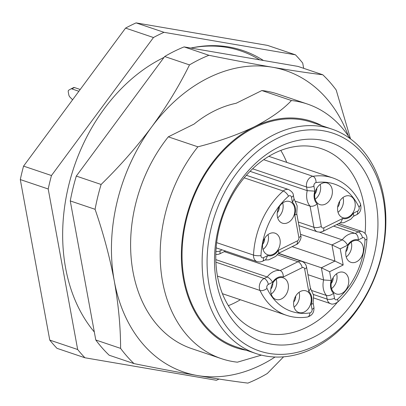 <?xml version="1.0" encoding="UTF-8"?>
<svg xmlns="http://www.w3.org/2000/svg" width="406" height="406" viewBox="0 0 406 406"><rect width="100%" height="100%" fill="white"/><g stroke="black" fill="none" stroke-linecap="round" stroke-linejoin="round"><path stroke-width="0.61" d="M307.403 104.043A134.376 100.191 -71.3 0 0 291.442 100.531L261.86 90.543A134.376 100.191 -71.3 0 1 277.821 94.055L307.403 104.043A134.376 100.191 -71.3 0 1 350.038 138.547M191.86 348.683A134.376 100.191 -71.3 0 1 168.297 136.837L197.879 146.82A134.376 100.191 -71.3 0 0 221.443 358.671L191.86 348.683M261.423 355.128L237.403 362.182A134.376 100.191 -71.3 0 1 221.443 358.671M261.86 90.543L236.099 103.291A122.526 91.36 108.7 0 0 194.058 124.089L168.297 136.837M291.442 100.531C282.652 109.869 270.218 118.653 254.151 126.88C237.454 134.863 218.697 141.511 197.879 146.82M322.044 125.779A119.344 88.985 108.7 0 0 254.151 126.88A119.344 88.985 108.7 0 0 181.452 250.192A119.344 88.985 108.7 0 0 246.264 350.256M240.357 299.74A96.537 71.979 -71.3 0 1 228.375 305.652M280.785 150.413A96.537 71.979 -71.3 0 1 286.727 162.375M365.09 233.516A96.537 71.979 108.7 0 0 363.796 204.025A96.537 71.979 108.7 0 0 321.537 148.748A96.537 71.979 108.7 0 0 222.458 217.19A96.537 71.979 108.7 0 0 259.779 331.677A96.537 71.979 108.7 0 0 337.219 302.48M383.305 199.016A114.923 85.691 108.7 0 0 236.221 173.834A114.923 85.691 108.7 0 0 269.188 353.433A114.923 85.691 108.7 0 0 383.305 199.016M376.073 202.599A105.377 78.571 -71.3 0 1 271.431 344.186A105.377 78.571 -71.3 0 1 241.21 179.508A105.377 78.571 -71.3 0 1 376.073 202.599M383.751 196.94A118.461 88.33 -71.3 0 1 351.799 316.944A118.461 88.33 -71.3 0 1 256.115 353.58A118.461 88.33 -71.3 0 1 210.318 213.089A118.461 88.33 -71.3 0 1 331.895 129.103A118.461 88.33 -71.3 0 1 383.751 196.94M256.115 353.58L236.023 346.795A118.461 88.33 -71.3 0 1 190.226 206.309A118.461 88.33 -71.3 0 1 311.803 122.323L331.895 129.103M215.921 251.547A5.303 3.116 1 0 0 220.052 250.867L220.006 253.73A5.303 3.116 -179 0 1 215.819 254.405M220.006 253.73L225.492 251.009M314.792 194.114A6.41 4.781 108.7 0 0 316.771 188.257M337.645 207.172A6.41 4.781 108.7 0 0 339.624 201.31M262.636 244.285A6.41 4.781 108.7 0 0 264.61 238.423M277.288 212.673A6.41 4.781 108.7 0 0 279.267 206.811M293.685 302.008A6.41 4.781 108.7 0 0 295.664 296.147M270.832 288.95A6.41 4.781 108.7 0 0 272.812 283.094M345.846 251.837A6.41 4.781 108.7 0 0 347.82 245.98M331.189 283.449A6.41 4.781 108.7 0 0 333.169 277.592M220.052 250.867L222.087 249.863M315.173 199.239A11.404 8.506 108.7 0 0 320.456 185.572A11.404 8.506 108.7 0 0 320.182 184.41M338.025 212.292A11.404 8.506 108.7 0 0 343.309 198.625A11.404 8.506 108.7 0 0 343.034 197.463M263.012 249.406A11.404 8.506 108.7 0 0 268.295 235.739A11.404 8.506 108.7 0 0 268.021 234.577M277.668 217.794A11.404 8.506 108.7 0 0 282.952 204.127A11.404 8.506 108.7 0 0 282.672 202.964M294.066 307.129A11.404 8.506 108.7 0 0 299.349 293.462A11.404 8.506 108.7 0 0 299.07 292.3M271.213 294.076A11.404 8.506 108.7 0 0 276.496 280.409A11.404 8.506 108.7 0 0 276.217 279.247M346.227 256.962A11.404 8.506 108.7 0 0 351.505 243.295A11.404 8.506 108.7 0 0 351.231 242.133M331.57 288.575A11.404 8.506 108.7 0 0 336.853 274.908A11.404 8.506 108.7 0 0 336.574 273.745M332.179 189.526A11.404 8.506 108.7 0 0 327.185 182.999A11.404 8.506 108.7 0 0 315.482 191.084A11.404 8.506 108.7 0 0 319.892 204.609A11.404 8.506 108.7 0 0 329.104 201.082A11.404 8.506 108.7 0 0 332.179 189.526M355.032 202.584A11.404 8.506 108.7 0 0 350.038 196.052A11.404 8.506 108.7 0 0 338.335 204.137A11.404 8.506 108.7 0 0 342.74 217.662A11.404 8.506 108.7 0 0 351.956 214.135A11.404 8.506 108.7 0 0 355.032 202.584M280.018 239.697A11.404 8.506 108.7 0 0 275.024 233.166A11.404 8.506 108.7 0 0 263.321 241.25A11.404 8.506 108.7 0 0 267.732 254.775A11.404 8.506 108.7 0 0 276.943 251.248A11.404 8.506 108.7 0 0 280.018 239.697M294.67 208.085A11.404 8.506 108.7 0 0 289.681 201.554A11.404 8.506 108.7 0 0 277.973 209.638A11.404 8.506 108.7 0 0 282.383 223.163A11.404 8.506 108.7 0 0 291.594 219.636A11.404 8.506 108.7 0 0 294.67 208.085M311.067 297.42A11.404 8.506 108.7 0 0 306.073 290.889A11.404 8.506 108.7 0 0 294.37 298.973A11.404 8.506 108.7 0 0 298.78 312.498A11.404 8.506 108.7 0 0 307.992 308.971A11.404 8.506 108.7 0 0 311.067 297.42M288.214 284.362A11.404 8.506 108.7 0 0 283.226 277.836A11.404 8.506 108.7 0 0 271.518 285.92A11.404 8.506 108.7 0 0 275.928 299.445A11.404 8.506 108.7 0 0 285.139 295.918A11.404 8.506 108.7 0 0 288.214 284.362M363.228 247.249A11.404 8.506 108.7 0 0 358.234 240.722A11.404 8.506 108.7 0 0 346.531 248.807A11.404 8.506 108.7 0 0 350.941 262.332A11.404 8.506 108.7 0 0 360.152 258.805A11.404 8.506 108.7 0 0 363.228 247.249M348.576 278.861A11.404 8.506 108.7 0 0 343.583 272.335A11.404 8.506 108.7 0 0 331.88 280.419A11.404 8.506 108.7 0 0 336.285 293.944A11.404 8.506 108.7 0 0 345.496 290.417A11.404 8.506 108.7 0 0 348.576 278.861M314.833 191.155A12.2 9.094 108.7 0 0 317.172 203.903L321.308 226.446A2.654 1.979 108.7 0 0 323.76 227.842L342.684 218.479A12.2 9.094 108.7 0 0 353.387 213.186L357.6 211.1A2.654 1.979 108.7 0 0 358.975 207.106A67.188 50.095 108.7 0 0 316.046 182.578A2.654 1.979 108.7 0 0 313.914 186.141L314.833 191.155L307.215 190.637A17.504 13.053 108.7 0 0 310.057 206.141L313.945 227.304A7.958 5.933 108.7 0 0 317.385 231.846M317.172 203.903C314.782 205.893 312.412 206.639 310.057 206.141L295.69 201.29M342.684 218.479L340.69 222.595M353.387 213.186L353.783 215.982M358.295 239.905A12.2 9.094 108.7 0 0 347.587 245.199L340.218 248.848L343.182 265.001L329.616 271.71L331.23 280.49A12.2 9.094 108.7 0 0 333.57 293.239L334.488 298.253A2.654 1.979 108.7 0 0 337.467 299.293A67.188 50.095 108.7 0 0 364.994 239.905A2.654 1.979 108.7 0 0 362.502 237.82L358.295 239.905C358.331 236.647 357.31 234.485 355.225 233.414A17.504 13.053 108.7 0 0 342.202 239.855L331.971 244.919L334.935 261.073L292.132 246.625M347.587 245.199C346.191 242.656 344.395 240.875 342.202 239.855L319.568 232.217M340.218 248.848L331.971 244.919L300.531 234.308M343.182 265.001L334.935 261.073L321.374 267.782L323.607 279.973A17.504 13.053 108.7 0 0 326.454 295.477L327.124 299.11A7.958 5.933 108.7 0 0 330.601 303.668C332.052 304.601 334.397 304.089 337.63 302.14C355.372 285.585 365.146 264.55 366.948 239.022C367.07 235.429 365.466 232.937 362.137 231.547L338.64 223.61M329.616 271.71L321.374 267.782L278.592 253.339M331.23 280.49L323.607 279.973L307.941 274.679M333.57 293.239C331.179 295.228 328.804 295.974 326.454 295.477L312.082 290.625M311.133 304.343A12.2 9.094 108.7 0 0 308.793 291.589L304.657 269.051A2.654 1.979 108.7 0 0 302.206 267.655L283.281 277.019A12.2 9.094 108.7 0 0 272.578 282.312L268.366 284.398A2.654 1.979 108.7 0 0 266.991 288.392A67.188 50.095 108.7 0 0 309.92 312.919A2.654 1.979 108.7 0 0 312.052 309.357L311.133 304.343L313.199 303.551M308.793 291.589L310.458 288.402M283.281 277.019C283.322 273.761 282.297 271.599 280.211 270.528A17.504 13.053 108.7 0 0 267.194 276.968L264.139 278.48A7.958 5.933 108.7 0 0 260.013 290.473L217.469 276.11M272.578 282.312C271.178 279.77 269.381 277.988 267.194 276.968L215.825 259.627M267.671 255.592A12.2 9.094 108.7 0 0 278.379 250.299L297.304 240.931A2.654 1.979 108.7 0 0 298.872 237.546L294.736 215.007A12.2 9.094 108.7 0 0 292.396 202.259L291.478 197.245A2.654 1.979 108.7 0 0 288.499 196.205A67.188 50.095 108.7 0 0 260.972 255.592A2.654 1.979 108.7 0 0 263.464 257.678L267.671 255.592L265.676 259.708M278.379 250.299L278.77 253.09M294.736 215.007L296.806 214.216M292.396 202.259L294.061 199.067M250.035 171.332L307.215 190.637L306.545 186.999A5.303 2.111 169.6 0 0 313.914 186.141M333.59 226.112L355.225 233.414L358.275 231.907A5.303 2.832 -116.3 0 1 362.502 237.82M224.239 251.634L280.211 270.528L297.979 261.738A7.958 5.933 108.7 0 1 301.881 261.393M275.035 357.031A159.127 118.648 -71.3 0 1 197.387 375.53A159.127 118.648 -71.3 0 1 114.289 281.018A159.127 118.648 -71.3 0 1 151.742 126.855A159.127 118.648 -71.3 0 1 272.299 67.208A159.127 118.648 -71.3 0 1 348.394 136.056M283.576 356.838L267.31 373.495A176.808 131.833 -71.3 0 1 247.888 383.107C233.374 381.315 216.54 378.788 197.387 375.53C177.955 372.18 156.823 368.206 133.995 363.603L109.184 355.23A176.808 131.833 -71.3 0 1 95.791 340L70.268 200.929A176.808 131.833 -71.3 0 1 76.303 176.087L164.674 56.515A176.808 131.833 -71.3 0 1 184.096 46.903L297.989 66.406L322.8 74.78A176.808 131.833 -71.3 0 1 336.193 90.01L350.535 138.913M133.995 363.603A176.808 131.833 -71.3 0 1 120.602 348.378L95.791 340M120.602 348.378C120.577 326.982 118.471 304.53 114.289 281.018C109.823 257.409 103.423 233.506 95.08 209.303L70.268 200.929M95.08 209.303A176.808 131.833 -71.3 0 1 101.114 184.466L76.303 176.087M101.114 184.466C119.76 166.267 136.634 147.063 151.742 126.855C166.577 106.55 179.158 85.899 189.485 64.894L164.674 56.515M189.485 64.894A176.808 131.833 -71.3 0 1 208.907 55.282L184.096 46.903M208.907 55.282C231.74 59.88 252.867 63.859 272.299 67.208C291.457 70.466 308.291 72.989 322.8 74.78M259.683 59.849A163.4 121.836 108.7 0 0 190.861 48.065M20.3 179.574L48.207 188.993L77.668 349.515A190.069 141.719 -71.3 0 0 84.925 357.767L57.018 348.348A190.069 141.719 -71.3 0 1 49.76 340.096L20.3 179.574A190.069 141.719 -71.3 0 1 23.568 166.115L125.566 28.1A190.069 141.719 -71.3 0 1 136.091 22.893L163.999 32.318L295.456 54.825L267.549 45.401L136.091 22.893M77.668 349.515L49.76 340.096M48.207 188.993A190.069 141.719 -71.3 0 1 51.476 175.534L23.568 166.115M125.566 28.1L153.473 37.525L51.476 175.534M153.473 37.525A190.069 141.719 -71.3 0 1 163.999 32.318M295.456 54.825A190.069 141.719 -71.3 0 1 302.714 63.077L303.678 68.325M219.037 379.057A190.069 141.719 -71.3 0 1 216.383 380.275L84.925 357.767M94.324 331.996A164.43 122.607 -71.3 0 1 163.999 57.429M190.825 48.055A164.43 122.607 -71.3 0 1 190.916 48.035A164.43 122.607 -71.3 0 1 263.433 60.489M71.055 88.858L73.648 87.574A2.654 1.416 63.7 0 1 73.689 87.554A2.654 1.416 63.7 0 1 74.43 87.539L71.75 88.863L78.881 91.274M71.75 88.863A2.654 1.416 -116.3 0 0 71.009 88.878A2.654 1.416 -116.3 0 0 70.969 88.904L68.731 90.188A2.654 1.416 -116.3 0 0 68.274 91.979L68.792 94.801A2.654 1.416 -116.3 0 0 70.01 97.156L72.598 99.774M74.43 87.539L80.2 89.487M321.308 226.446A5.303 2.111 169.6 0 1 313.945 227.304L298.273 222.011M323.76 227.842A5.303 2.832 63.7 0 1 322.795 231.45M357.6 211.1A5.303 2.832 63.7 0 1 356.605 214.723C360.487 212.739 361.761 209.06 360.416 203.695C354.149 190.795 344.948 182.208 332.818 177.935A72.491 54.054 108.7 0 0 312.935 176.3A7.958 5.933 108.7 0 0 306.545 186.999L252.603 168.789M334.488 298.253A5.303 2.111 169.6 0 1 327.124 299.11L313.432 294.487M312.052 309.357A5.303 2.111 -10.4 0 0 313.919 307.266L313.224 303.46M304.657 269.051A5.303 2.111 -10.4 0 0 306.525 266.965C305.997 264.286 304.439 262.423 301.841 261.378L278.475 253.491M302.206 267.655A5.303 2.832 -116.3 0 0 297.979 261.738L277.394 254.785M268.366 284.398A5.303 2.832 -116.3 0 0 264.139 278.48L215.916 262.2M263.464 257.678A5.303 2.832 63.7 0 1 262.464 261.302L265.879 259.612M297.304 240.931A5.303 2.832 63.7 0 1 296.309 244.554C298.298 244.209 302.11 238.327 300.739 235.46L296.827 214.124M298.872 237.546A5.303 2.111 -10.4 0 0 300.744 235.475M291.478 197.245A5.303 2.111 -10.4 0 0 293.345 195.154C293.381 193.302 291.818 191.439 288.661 189.566A7.958 5.933 108.7 0 0 283.221 191.003L244.194 177.828M358.975 207.106A5.303 2.801 -25.4 0 0 360.432 203.731M316.046 182.578A5.303 3.299 -98.6 0 0 312.935 176.3L263.672 159.67M288.499 196.205A5.303 2.157 -131.5 0 0 283.221 191.003A72.491 54.054 108.7 0 0 253.517 255.08A7.958 5.933 108.7 0 0 257.023 261.657M260.972 255.592A5.303 1.264 -177.3 0 1 253.517 255.08L216.667 242.641M266.991 288.392A5.303 2.801 154.6 0 1 260.013 290.473A72.491 54.054 108.7 0 0 286.448 315.3C293.132 317.538 300.1 318.116 307.362 317.035C312.143 315.609 314.325 312.356 313.919 307.266M309.92 312.919A5.303 3.299 81.4 0 1 307.418 317.025M337.467 299.293A5.303 2.157 48.5 0 1 337.645 302.125M364.994 239.905A5.303 1.264 2.7 0 0 366.943 239.027M362.243 231.582A7.958 5.933 108.7 0 0 358.275 231.907L336.64 224.599M298.938 225.614L317.426 231.856L320.258 232.186L322.76 231.466L340.893 222.498M354.012 215.662L350.794 219.24L343.765 222.721L340.101 222.889M353.626 216.195L356.605 214.723M310.382 287.981L313.579 295.258L313.092 303.952M310.509 288.671L306.525 266.965M278.998 252.776L275.781 256.353L268.752 259.835L265.093 260.002M278.612 253.308L296.309 244.554M296.7 214.617L297.182 205.923L293.985 198.646M294.111 199.336L293.345 195.154M216.149 247.858L257.13 261.692L259.85 262.027L262.464 261.302M288.661 189.566L246.366 175.29M330.606 303.668L313.838 298.009M222.432 293.69L286.448 315.3M268.802 156.325L332.818 177.935M73.689 87.554L71.009 88.878"/></g></svg>
